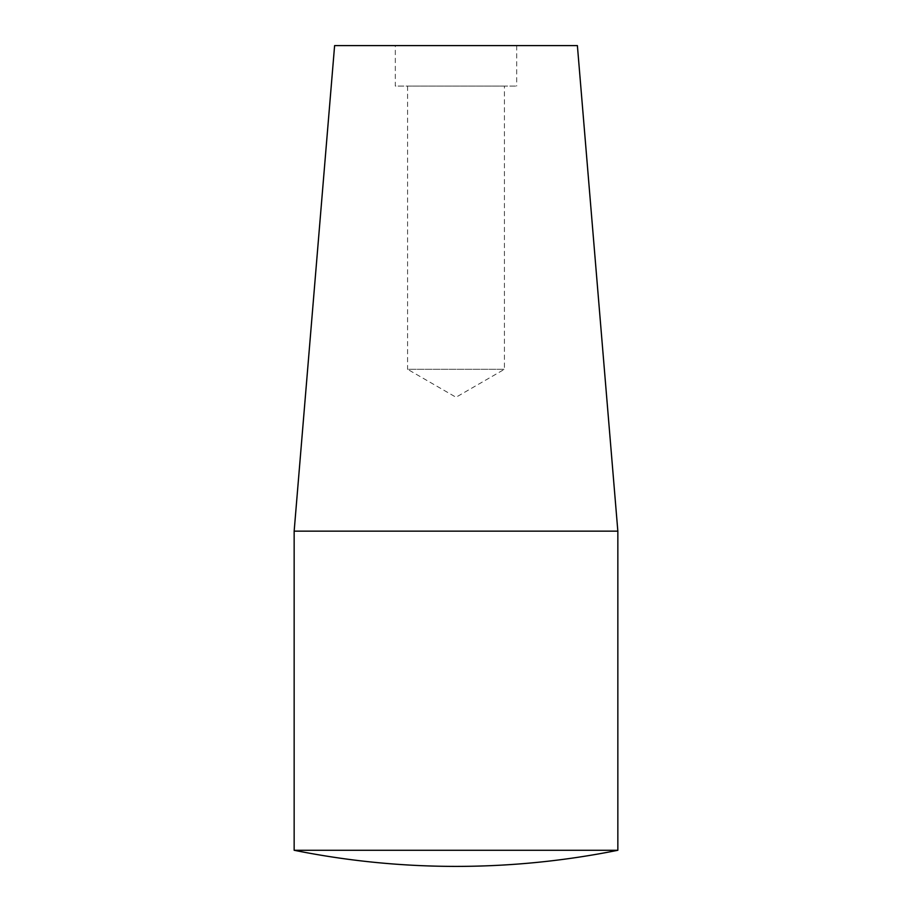<?xml version="1.0" encoding="UTF-8"?>
<svg xmlns="http://www.w3.org/2000/svg" width="912" height="912" viewBox="0 0 912 912"><rect width="100%" height="100%" fill="white"/><g stroke="black" fill="none" stroke-linecap="round" stroke-linejoin="round"><path stroke-width="0.68" stroke-dasharray="4.56 3.42" d="M407.584 86.059L407.584 369.292L504.416 369.292L407.584 369.292L456 397.244L504.416 369.292L504.416 86.059L407.584 86.059L504.416 86.059M395.306 45.6L516.694 45.6L395.306 45.6L395.306 86.059L516.694 86.059L395.306 86.059M577.387 45.6L334.613 45.6M617.846 850.28L294.154 850.28M617.846 531.149L294.154 531.149M516.694 45.6L516.694 86.059"/><path stroke-width="1.37" d="M617.846 531.149L294.154 531.149L334.613 45.6L577.387 45.6L617.846 531.149L617.846 850.28L294.154 850.28A820.8 820.8 0 0 0 617.846 850.28M294.154 531.149L294.154 850.28"/></g></svg>
